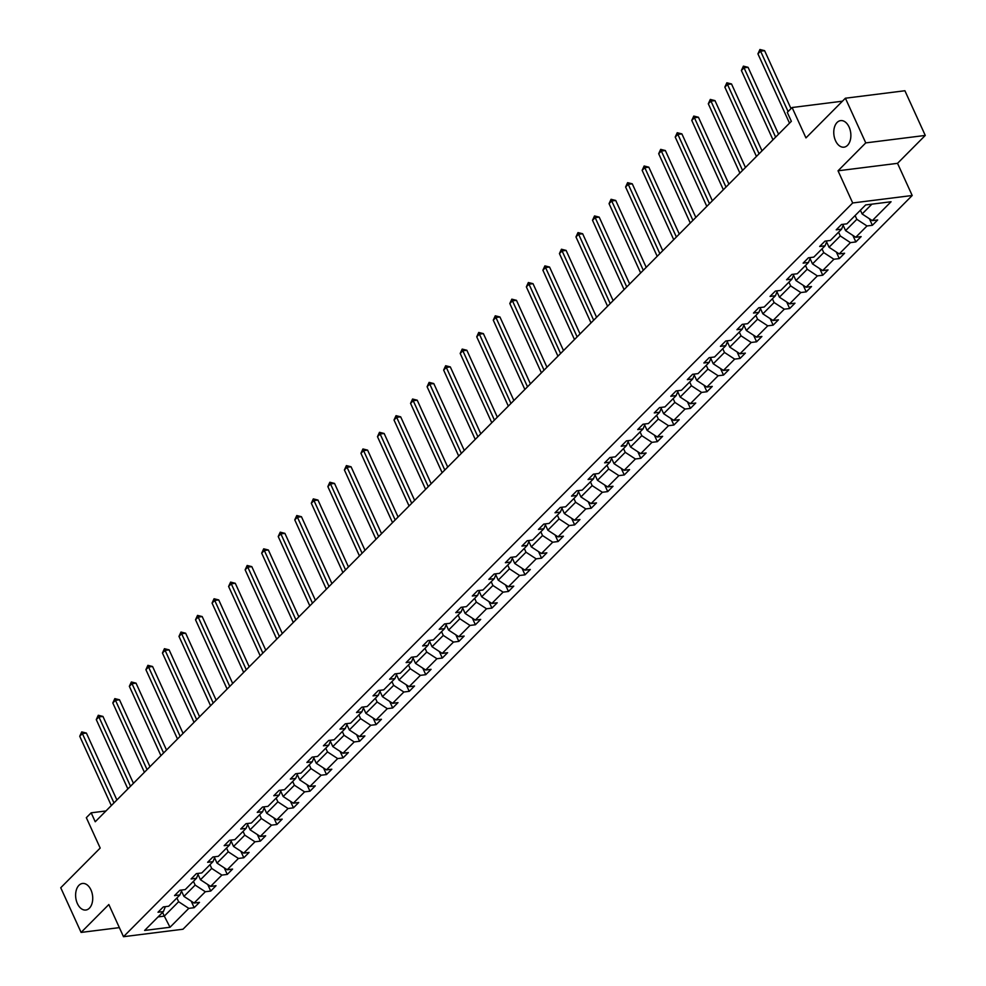 <?xml version="1.0" encoding="UTF-8"?>
<svg xmlns="http://www.w3.org/2000/svg" width="986" height="986" viewBox="0 0 986 986"><rect width="100%" height="100%" fill="white"/><g stroke="black" fill="none" stroke-linecap="round" stroke-linejoin="round"><path stroke-width="1.48" d="M835.536 140.727A13.385 8.455 82.8 0 1 840.664 120.612A13.385 8.455 82.8 0 1 849.106 127.071A13.385 8.455 82.8 0 1 843.991 147.173A13.385 8.455 82.8 0 1 835.536 140.727M77.389 903.583A13.385 8.455 82.8 0 1 82.516 883.468A13.385 8.455 82.8 0 1 90.958 889.927A13.385 8.455 82.8 0 1 85.844 910.029A13.385 8.455 82.8 0 1 77.389 903.583M838.038 170.8L897.531 163.331L925.262 135.427L865.757 142.896L838.038 170.8L852.693 202.968L123.496 936.7L108.83 904.532L81.098 932.423L119.355 927.629M81.098 932.423L60.738 887.745L100.19 848.059L86.337 817.677L91.168 812.821L95.235 821.757L791.351 121.315L787.284 112.379L792.103 107.523L805.956 137.904L845.396 98.218L904.902 90.749L925.262 135.427M865.757 142.896L845.396 98.218M897.531 163.331L912.198 195.499L182.989 929.231L123.496 936.7M860.408 210.215L862.121 213.974L871.883 204.164M862.121 213.974L872.302 220.63L877.688 219.964L872.388 225.289L869.393 218.732M162.591 912.37L164.305 916.13L178.626 901.722L188.794 908.377L170.023 927.259L144.622 930.451L163.393 911.569L158.006 912.247L163.306 906.91L168.692 906.233L179.933 894.918L174.547 895.596L179.846 890.272L185.232 889.594L196.473 878.279L191.087 878.957L196.387 873.621L201.773 872.943L213.013 861.641L207.627 862.306L212.927 856.982L218.313 856.304L229.553 844.99L224.167 845.668L229.467 840.331L234.853 839.653L246.093 828.351L240.707 829.029L246.007 823.692L251.393 823.014L262.633 811.7L257.247 812.378L262.547 807.041L267.945 806.363L279.174 795.061L273.788 795.739L279.1 790.402L284.486 789.724L295.726 778.41L290.328 779.088L295.64 773.751L301.026 773.086L312.266 761.771L306.88 762.449L312.18 757.112L317.566 756.435L328.806 745.133L323.42 745.798L328.72 740.474L334.106 739.796L345.346 728.481L339.96 729.159L345.26 723.823L350.646 723.145L361.887 711.843L356.501 712.521L361.8 707.184L367.186 706.506L378.427 695.192L373.041 695.87L378.341 690.533L383.727 689.855L394.967 678.553L389.581 679.231L394.881 673.894L400.267 673.216L411.507 661.902L406.121 662.58L411.421 657.243L416.807 656.577L428.047 645.263L422.661 645.941L427.961 640.604L433.359 639.926L444.6 628.612L439.201 629.29L444.513 623.953L449.899 623.288L461.14 611.973L455.754 612.651L461.054 607.314L466.44 606.636L477.68 595.334L472.294 596L477.594 590.676L482.98 589.998L494.22 578.683L488.834 579.361L494.134 574.025L499.52 573.347L510.76 562.045L505.374 562.723L510.674 557.386L516.06 556.708L527.3 545.394L521.914 546.071L527.214 540.735L532.6 540.057L543.841 528.755L538.455 529.433L543.754 524.096L549.14 523.418L560.381 512.104L554.995 512.782L560.294 507.445L565.681 506.779L576.921 495.465L571.535 496.143L576.835 490.806L582.233 490.128L593.461 478.826L588.075 479.492L593.387 474.167L598.773 473.49L610.014 462.175L604.615 462.853L609.927 457.516L615.313 456.838L626.554 445.536L621.168 446.214L626.467 440.878L631.853 440.2L643.094 428.885L637.708 429.563L643.008 424.226L648.394 423.549L659.634 412.247L654.248 412.924L659.548 407.588L664.934 406.91L676.174 395.596L670.788 396.273L676.088 390.937L681.474 390.271L692.714 378.957L687.328 379.635L692.628 374.298L698.014 373.62L709.254 362.306L703.868 362.984L709.168 357.647L714.554 356.981L725.795 345.667L720.409 346.345L725.708 341.008L731.094 340.33L742.335 329.028L736.949 329.694L742.248 324.369L747.647 323.691L758.875 312.377L753.489 313.055L758.801 307.718L764.187 307.04L775.427 295.738L770.041 296.416L775.341 291.08L780.727 290.402L791.968 279.087L786.582 279.765L791.881 274.428L797.267 273.751L808.508 262.449L803.122 263.126L808.421 257.79L813.807 257.112L825.048 245.797L819.662 246.475L824.962 241.139L830.348 240.473L841.588 229.159L836.202 229.837L841.502 224.5L846.888 223.822L865.659 204.94L891.061 201.748L872.302 220.63M852.693 202.968L912.198 195.499M843.141 225.264L845.581 230.625L856.822 219.311L866.99 225.967L872.388 225.289M866.99 225.967L855.749 237.281L861.148 236.603L855.836 241.94L852.853 235.383M826.601 241.915L829.041 247.264L840.282 235.95L850.45 242.618L855.836 241.94M850.45 242.618L839.209 253.92L844.595 253.242L839.296 258.579L836.313 252.022M810.061 258.554L812.501 263.903L823.741 252.601L833.909 259.256L839.296 258.579M833.909 259.256L822.669 270.571L828.055 269.893L822.755 275.23L819.773 268.673M793.52 275.193L795.961 280.554L807.201 269.24L817.369 275.907L822.755 275.23M817.369 275.907L806.129 287.209L811.515 286.532L806.215 291.868L803.233 285.311M776.98 291.844L779.421 297.193L790.649 285.891L800.829 292.546L806.215 291.868M800.829 292.546L789.589 303.861L794.975 303.183L789.675 308.519L786.68 301.95M760.428 308.482L762.868 313.844L774.109 302.529L784.289 309.185L789.675 308.519M784.289 309.185L773.049 320.499L778.435 319.821L773.135 325.158L770.14 318.601M743.888 325.133L746.328 330.483L757.568 319.181L767.749 325.836L773.135 325.158M767.749 325.836L756.508 337.138L761.895 336.472L756.595 341.797L753.6 335.24M727.348 341.772L729.788 347.134L741.028 335.819L751.209 342.475L756.595 341.797M751.209 342.475L739.968 353.789L745.354 353.111L740.055 358.448L737.06 351.891M710.807 358.423L713.248 363.772L724.488 352.458L734.669 359.126L740.055 358.448M734.669 359.126L723.428 370.428L728.814 369.762L723.514 375.087L720.519 368.53M694.267 375.062L696.708 380.423L707.948 369.109L718.116 375.765L723.514 375.087M718.116 375.765L706.888 387.079L712.274 386.401L706.962 391.738L703.979 385.181M677.727 391.713L680.167 397.062L691.408 385.748L701.576 392.416L706.962 391.738M701.576 392.416L690.336 403.718L695.734 403.04L690.422 408.377L687.439 401.82M661.187 408.352L663.627 413.701L674.868 402.399L685.036 409.054L690.422 408.377M685.036 409.054L673.795 420.369L679.181 419.691L673.882 425.028L670.899 418.458M644.647 424.991L647.087 430.352L658.328 419.038L668.496 425.705L673.882 425.028M668.496 425.705L657.255 437.008L662.641 436.33L657.342 441.666L654.359 435.109M628.107 441.642L630.547 446.991L641.787 435.689L651.956 442.344L657.342 441.666M651.956 442.344L640.715 453.659L646.101 452.981L640.801 458.317L637.819 451.748M611.566 458.28L613.995 463.642L625.235 452.327L635.415 458.983L640.801 458.317M635.415 458.983L624.175 470.297L629.561 469.619L624.261 474.956L621.266 468.399M595.014 474.932L597.454 480.281L608.695 468.979L618.875 475.634L624.261 474.956M618.875 475.634L607.635 486.936L613.021 486.271L607.721 491.595L604.726 485.038M578.474 491.57L580.914 496.932L592.155 485.617L602.335 492.273L607.721 491.595M602.335 492.273L591.095 503.587L596.481 502.909L591.181 508.246L588.186 501.689M561.934 508.221L564.374 513.57L575.614 502.256L585.795 508.924L591.181 508.246M585.795 508.924L574.555 520.226L579.941 519.548L574.641 524.885L571.646 518.328M545.394 524.86L547.834 530.209L559.074 518.907L569.255 525.563L574.641 524.885M569.255 525.563L558.014 536.877L563.4 536.199L558.101 541.536L555.106 534.979M528.853 541.511L531.294 546.86L542.534 535.546L552.702 542.214L558.101 541.536M552.702 542.214L541.474 553.516L546.86 552.838L541.548 558.175L538.566 551.618M512.313 558.15L514.754 563.499L525.994 552.197L536.162 558.852L541.548 558.175M536.162 558.852L524.922 570.167L530.308 569.489L525.008 574.826L522.025 568.256M495.773 574.789L498.213 580.15L509.454 568.836L519.622 575.491L525.008 574.826M519.622 575.491L508.382 586.806L513.768 586.128L508.468 591.464L505.485 584.908M479.233 591.44L481.673 596.789L492.914 585.487L503.082 592.142L508.468 591.464M503.082 592.142L491.841 603.457L497.227 602.779L491.928 608.103L488.945 601.546M462.693 608.079L465.133 613.44L476.361 602.126L486.542 608.781L491.928 608.103M486.542 608.781L475.301 620.095L480.687 619.418L475.388 624.754L472.393 618.197M446.14 624.73L448.581 630.079L459.821 618.764L470.002 625.432L475.388 624.754M470.002 625.432L458.761 636.734L464.147 636.069L458.847 641.393L455.852 634.836M429.6 641.368L432.041 646.73L443.281 635.415L453.461 642.071L458.847 641.393M453.461 642.071L442.221 653.385L447.607 652.707L442.307 658.044L439.312 651.487M413.06 658.019L415.5 663.368L426.741 652.054L436.921 658.722L442.307 658.044M436.921 658.722L425.681 670.024L431.067 669.346L425.767 674.683L422.772 668.126M396.52 674.658L398.96 680.007L410.201 668.705L420.381 675.361L425.767 674.683M420.381 675.361L409.141 686.675L414.527 685.997L409.227 691.334L406.232 684.765M379.98 691.297L382.42 696.658L393.66 685.344L403.841 692.012L409.227 691.334M403.841 692.012L392.601 703.314L397.987 702.636L392.675 707.973L389.692 701.416M363.44 707.948L365.88 713.297L377.12 701.995L387.288 708.651L392.675 707.973M387.288 708.651L376.048 719.965L381.446 719.287L376.134 724.624L373.152 718.054M346.899 724.587L349.34 729.948L360.58 718.634L370.748 725.289L376.134 724.624M370.748 725.289L359.508 736.604L364.894 735.926L359.594 741.262L356.612 734.706M330.359 741.238L332.8 746.587L344.04 735.285L354.208 741.94L359.594 741.262M354.208 741.94L342.968 753.242L348.354 752.577L343.054 757.901L340.071 751.344M313.819 757.877L316.26 763.238L327.5 751.924L337.668 758.579L343.054 757.901M337.668 758.579L326.428 769.893L331.814 769.216L326.514 774.552L323.531 767.995M297.279 774.528L299.719 779.877L310.947 768.562L321.128 775.23L326.514 774.552M321.128 775.23L309.887 786.532L315.274 785.854L309.974 791.191L306.979 784.634M280.727 791.166L283.167 796.515L294.407 785.213L304.588 791.869L309.974 791.191M304.588 791.869L293.347 803.183L298.733 802.505L293.434 807.842L290.439 801.285M264.186 807.817L266.627 813.167L277.867 801.852L288.048 808.52L293.434 807.842M288.048 808.52L276.807 819.822L282.193 819.144L276.893 824.481L273.898 817.924M247.646 824.456L250.087 829.805L261.327 818.503L271.507 825.159L276.893 824.481M271.507 825.159L260.267 836.473L265.653 835.795L260.353 841.132L257.358 834.563M231.106 841.095L233.546 846.456L244.787 835.142L254.967 841.797L260.353 841.132M254.967 841.797L243.727 853.112L249.113 852.434L243.813 857.771L240.818 851.214M214.566 857.746L217.006 863.095L228.247 851.793L238.415 858.449L243.813 857.771M238.415 858.449L227.187 869.763L232.573 869.085L227.261 874.422L224.278 867.853M198.026 874.385L200.466 879.746L211.707 868.432L221.875 875.087L227.261 874.422M221.875 875.087L210.634 886.402L216.02 885.724L210.721 891.061L207.738 884.504M181.486 891.036L183.926 896.385L195.166 885.083L205.334 891.738L210.721 891.061M205.334 891.738L194.094 903.04L199.48 902.375L194.18 907.699L191.198 901.142M188.794 908.377L194.18 907.699M843.548 224.241L841.588 229.159M855.108 215.552L856.822 219.311M845.581 230.625L855.749 237.281M827.007 240.892L825.048 245.797M838.568 232.203L840.282 235.95M829.041 247.264L839.209 253.92M810.467 257.531L808.508 262.449M822.028 248.842L823.741 252.601M812.501 263.903L822.669 270.571M793.927 274.17L791.968 279.087M805.488 265.481L807.201 269.24M795.961 280.554L806.129 287.209M777.387 290.821L775.427 295.738M788.948 282.132L790.649 285.891M779.421 297.193L789.589 303.861M760.847 307.459L758.875 312.377M772.395 298.77L774.109 302.529M762.868 313.844L773.049 320.499M744.294 324.111L742.335 329.028M755.855 315.421L757.568 319.181M746.328 330.483L756.508 337.138M727.754 340.749L725.795 345.667M739.315 332.06L741.028 335.819M729.788 347.134L739.968 353.789M711.214 357.4L709.254 362.306M722.775 348.711L724.488 352.458M713.248 363.772L723.428 370.428M694.674 374.039L692.714 378.957M706.235 365.35L707.948 369.109M696.708 380.423L706.888 387.079M678.134 390.69L676.174 395.596M689.695 382.001L691.408 385.748M680.167 397.062L690.336 403.718M661.594 407.329L659.634 412.247M673.155 398.64L674.868 402.399M663.627 413.701L673.795 420.369M645.054 423.968L643.094 428.885M656.614 415.279L658.328 419.038M647.087 430.352L657.255 437.008M628.513 440.619L626.554 445.536M640.074 431.93L641.787 435.689M630.547 446.991L640.715 453.659M611.973 457.257L610.014 462.175M623.534 448.568L625.235 452.327M613.995 463.642L624.175 470.297M595.433 473.909L593.461 478.826M606.982 465.219L608.695 468.979M597.454 480.281L607.635 486.936M578.881 490.547L576.921 495.465M590.441 481.858L592.155 485.617M580.914 496.932L591.095 503.587M562.34 507.198L560.381 512.104M573.901 498.509L575.614 502.256M564.374 513.57L574.555 520.226M545.8 523.837L543.841 528.755M557.361 515.148L559.074 518.907M547.834 530.209L558.014 536.877M529.26 540.476L527.3 545.394M540.821 531.787L542.534 535.546M531.294 546.86L541.474 553.516M512.72 557.127L510.76 562.045M524.281 548.438L525.994 552.197M514.754 563.499L524.922 570.167M496.18 573.766L494.22 578.683M507.741 565.077L509.454 568.836M498.213 580.15L508.382 586.806M479.64 590.417L477.68 595.334M491.201 581.728L492.914 585.487M481.673 596.789L491.841 603.457M463.1 607.056L461.14 611.973M474.66 598.366L476.361 602.126M465.133 613.44L475.301 620.095M446.559 623.707L444.6 628.612M458.108 615.017L459.821 618.764M448.581 630.079L458.761 636.734M430.019 640.345L428.047 645.263M441.568 631.656L443.281 635.415M432.041 646.73L442.221 653.385M413.467 656.996L411.507 661.902M425.028 648.307L426.741 652.054M415.5 663.368L425.681 670.024M396.927 673.635L394.967 678.553M408.487 664.946L410.201 668.705M398.96 680.007L409.141 686.675M380.386 690.274L378.427 695.192M391.947 681.585L393.66 685.344M382.42 696.658L392.601 703.314M363.846 706.925L361.887 711.843M375.407 698.236L377.12 701.995M365.88 713.297L376.048 719.965M347.306 723.564L345.346 728.481M358.867 714.875L360.58 718.634M349.34 729.948L359.508 736.604M330.766 740.215L328.806 745.133M342.327 731.526L344.04 735.285M332.8 746.587L342.968 753.242M314.226 756.854L312.266 761.771M325.787 748.164L327.5 751.924M316.26 763.238L326.428 769.893M297.686 773.505L295.726 778.41M309.247 764.816L310.947 768.562M299.719 779.877L309.887 786.532M281.146 790.143L279.174 795.061M292.694 781.454L294.407 785.213M283.167 796.515L293.347 803.183M264.593 806.782L262.633 811.7M276.154 798.105L277.867 801.852M266.627 813.167L276.807 819.822M248.053 823.433L246.093 828.351M259.614 814.744L261.327 818.503M250.087 829.805L260.267 836.473M231.513 840.072L229.553 844.99M243.074 831.383L244.787 835.142M233.546 846.456L243.727 853.112M214.973 856.723L213.013 861.641M226.534 848.034L228.247 851.793M217.006 863.095L227.187 869.763M198.432 873.362L196.473 878.279M209.993 864.673L211.707 868.432M200.466 879.746L210.634 886.402M181.892 890.013L179.933 894.918M193.453 881.324L195.166 885.083M183.926 896.385L194.094 903.04M165.352 906.652L163.393 911.569M105.958 810.96L91.168 812.821M842.426 101.201L792.103 107.523M176.913 897.963L178.626 901.722M158.08 916.906L164.305 916.13L170.023 927.259M116.89 799.966L86.398 733.079L82.38 733.584L113.969 802.9M79.73 736.259L81.739 731.908L82.38 733.584L79.73 736.259L111.319 805.574M81.739 731.908L86.398 733.079M133.43 783.328L102.951 716.44L98.92 716.945L130.509 786.261M96.271 719.607L98.28 715.269L98.92 716.945L96.271 719.607L127.86 788.923M98.28 715.269L102.951 716.44M149.971 766.677L119.491 699.789L115.461 700.294L147.05 769.61M112.811 702.969L114.82 698.618L115.461 700.294L112.811 702.969L144.4 772.284M114.82 698.618L119.491 699.789M166.511 750.038L136.031 683.15L132.013 683.655L163.59 752.971M129.351 686.318L131.36 681.979L132.013 683.655L129.351 686.318L160.94 755.633M131.36 681.979L136.031 683.15M183.051 733.387L152.571 666.511L148.553 667.004L180.142 736.32M145.903 669.679L147.9 665.34L148.553 667.004L145.903 669.679L177.492 738.995M147.9 665.34L152.571 666.511M199.591 716.748L169.111 649.86L165.093 650.366L196.682 719.681M162.444 653.028L164.44 648.689L165.093 650.366L162.444 653.028L194.032 722.344M164.44 648.689L169.111 649.86M216.131 700.109L185.651 633.222L181.634 633.727L213.222 703.043M178.984 636.389L180.98 632.051L181.634 633.727L178.984 636.389L210.573 705.705M180.98 632.051L185.651 633.222M232.671 683.458L202.192 616.57L198.174 617.076L229.763 686.392M195.524 619.75L197.52 615.4L198.174 617.076L195.524 619.75L227.113 689.054M197.52 615.4L202.192 616.57M249.211 666.819L218.732 599.932L214.714 600.437L246.303 669.753M212.064 603.099L214.061 598.761L214.714 600.437L212.064 603.099L243.653 672.415M214.061 598.761L218.732 599.932M265.764 650.168L235.272 583.281L231.254 583.786L262.843 653.102M228.604 586.46L230.613 582.11L231.254 583.786L228.604 586.46L260.193 655.776M230.613 582.11L235.272 583.281M282.304 633.53L251.812 566.642L247.794 567.147L279.383 636.463M245.144 569.809L247.153 565.471L247.794 567.147L245.144 569.809L276.733 639.125M247.153 565.471L251.812 566.642M298.844 616.879L268.365 549.991L264.334 550.496L295.923 619.812M261.684 553.171L263.693 548.832L264.334 550.496L261.684 553.171L293.273 622.486M263.693 548.832L268.365 549.991M315.384 600.24L284.905 533.352L280.874 533.857L312.463 603.173M278.225 536.52L280.234 532.181L280.874 533.857L278.225 536.52L309.814 605.835M280.234 532.181L284.905 533.352M331.925 583.601L301.445 516.713L297.427 517.219L329.016 586.522M294.765 519.881L296.774 515.542L297.427 517.219L294.765 519.881L326.354 589.197M296.774 515.542L301.445 516.713M348.465 566.95L317.985 500.062L313.967 500.568L345.556 569.883M311.317 503.242L313.314 498.891L313.967 500.568L311.317 503.242L342.906 572.546M313.314 498.891L317.985 500.062M365.005 550.311L334.525 483.423L330.507 483.929L362.096 553.245M327.857 486.591L329.854 482.253L330.507 483.929L327.857 486.591L359.446 555.907M329.854 482.253L334.525 483.423M381.545 533.66L351.065 466.772L347.047 467.278L378.636 536.594M344.397 469.952L346.394 465.602L347.047 467.278L344.397 469.952L375.986 539.268M346.394 465.602L351.065 466.772M398.085 517.021L367.605 450.134L363.587 450.639L395.176 519.955M360.938 453.301L362.934 448.963L363.587 450.639L360.938 453.301L392.527 522.617M362.934 448.963L367.605 450.134M414.625 500.37L384.146 433.483L380.128 433.988L411.717 503.304M377.478 436.662L379.487 432.312L380.128 433.988L377.478 436.662L409.067 505.978M379.487 432.312L384.146 433.483M431.178 483.732L400.686 416.844L396.668 417.349L428.257 486.665M394.018 420.011L396.027 415.673L396.668 417.349L394.018 420.011L425.607 489.327M396.027 415.673L400.686 416.844M447.718 467.081L417.226 400.205L413.208 400.698L444.797 470.014M410.558 403.373L412.567 399.034L413.208 400.698L410.558 403.373L442.147 472.688M412.567 399.034L417.226 400.205M464.258 450.442L433.778 383.554L429.748 384.059L461.337 453.375M427.098 386.722L429.107 382.383L429.748 384.059L427.098 386.722L458.687 456.037M429.107 382.383L433.778 383.554M480.798 433.803L450.319 366.915L446.301 367.421L477.877 436.724M443.638 370.083L445.647 365.744L446.301 367.421L443.638 370.083L475.227 439.399M445.647 365.744L450.319 366.915M497.338 417.152L466.859 350.264L462.841 350.769L494.43 420.085M460.191 353.444L462.188 349.093L462.841 350.769L460.191 353.444L491.78 422.748M462.188 349.093L466.859 350.264M513.879 400.513L483.399 333.625L479.381 334.131L510.97 403.447M476.731 336.793L478.728 332.455L479.381 334.131L476.731 336.793L508.32 406.109M478.728 332.455L483.399 333.625M530.419 383.862L499.939 316.974L495.921 317.48L527.51 386.795M493.271 320.154L495.268 315.803L495.921 317.48L493.271 320.154L524.86 389.47M495.268 315.803L499.939 316.974M546.959 367.223L516.479 300.336L512.461 300.841L544.05 370.157M509.811 303.503L511.808 299.165L512.461 300.841L509.811 303.503L541.4 372.819M511.808 299.165L516.479 300.336M563.499 350.572L533.019 283.685L529.001 284.19L560.59 353.506M526.351 286.864L528.348 282.526L529.001 284.19L526.351 286.864L557.94 356.18M528.348 282.526L533.019 283.685M580.051 333.934L549.559 267.046L545.541 267.551L577.13 336.867M542.892 270.213L544.901 265.875L545.541 267.551L542.892 270.213L574.481 339.529M544.901 265.875L549.559 267.046M596.592 317.295L566.1 250.407L562.082 250.912L593.671 320.216M559.432 253.575L561.441 249.236L562.082 250.912L559.432 253.575L591.021 322.89M561.441 249.236L566.1 250.407M613.132 300.644L582.652 233.756L578.622 234.261L610.211 303.577M575.972 236.923L577.981 232.585L578.622 234.261L575.972 236.923L607.561 306.239M577.981 232.585L582.652 233.756M629.672 284.005L599.192 217.117L595.162 217.623L626.751 286.938M592.512 220.285L594.521 215.946L595.162 217.623L592.512 220.285L624.101 289.601M594.521 215.946L599.192 217.117M646.212 267.354L615.732 200.466L611.714 200.971L643.303 270.287M609.052 203.646L611.061 199.295L611.714 200.971L609.052 203.646L640.641 272.962M611.061 199.295L615.732 200.466M662.752 250.715L632.272 183.827L628.255 184.333L659.844 253.649M625.605 186.995L627.601 182.656L628.255 184.333L625.605 186.995L657.194 256.311M627.601 182.656L632.272 183.827M679.292 234.064L648.813 167.176L644.795 167.682L676.384 236.997M642.145 170.356L644.141 166.005L644.795 167.682L642.145 170.356L673.734 239.672M644.141 166.005L648.813 167.176M695.833 217.425L665.353 150.538L661.335 151.043L692.924 220.359M658.685 153.705L660.682 149.367L661.335 151.043L658.685 153.705L690.274 223.021M660.682 149.367L665.353 150.538M712.373 200.774L681.893 133.899L677.875 134.392L709.464 203.708M675.225 137.066L677.222 132.728L677.875 134.392L675.225 137.066L706.814 206.382M677.222 132.728L681.893 133.899M728.913 184.136L698.433 117.248L694.415 117.753L726.004 187.069M691.765 120.415L693.774 116.077L694.415 117.753L691.765 120.415L723.354 189.731M693.774 116.077L698.433 117.248M745.465 167.497L714.973 100.609L710.955 101.114L742.544 170.418M708.305 103.776L710.314 99.438L710.955 101.114L708.305 103.776L739.894 173.092M710.314 99.438L714.973 100.609M762.005 150.846L731.513 83.958L727.495 84.463L759.084 153.779M724.846 87.138L726.855 82.787L727.495 84.463L724.846 87.138L756.435 156.441M726.855 82.787L731.513 83.958M778.546 134.207L748.066 67.319L744.036 67.824L775.625 137.14M741.386 70.487L743.395 66.148L744.036 67.824L741.386 70.487L772.975 139.802M743.395 66.148L748.066 67.319M791.006 108.62L764.606 50.668L760.588 51.173L788.097 111.554M757.926 53.848L759.935 49.497L760.588 51.173L757.926 53.848L789.515 123.164M759.935 49.497L764.606 50.668"/></g></svg>
